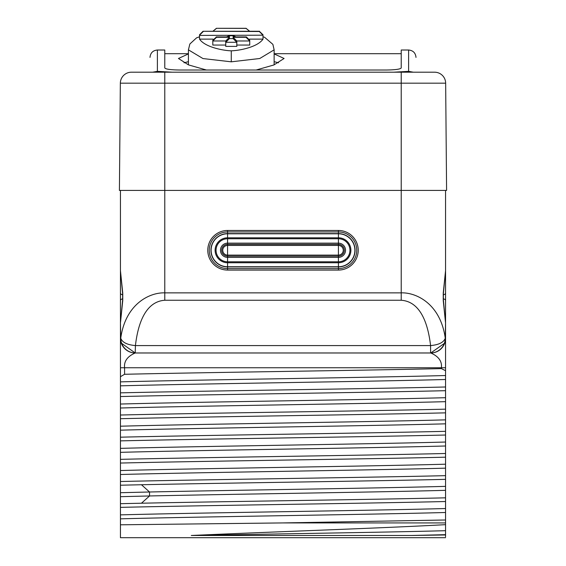 <?xml version="1.0" encoding="UTF-8"?>
<svg xmlns="http://www.w3.org/2000/svg" width="566" height="566" viewBox="0 0 566 566"><rect width="100%" height="100%" fill="white"/><g stroke="black" fill="none" stroke-linecap="round" stroke-linejoin="round"><path stroke-width="0.85" d="M135.416 352.979L430.776 352.979L135.224 352.979L135.416 345.585C140.184 305.131 156.839 300.879 164.777 300.249L401.223 300.249C409.176 300.879 425.823 305.145 430.585 345.585L135.416 345.585C127.117 344.828 122.228 342.366 120.735 338.199C125.602 303.369 150.209 292.304 164.777 292.863L401.223 292.863C415.805 292.304 440.398 303.376 445.265 338.199C443.772 342.366 438.883 344.828 430.585 345.585L430.585 352.979L135.416 352.979A14.78 14.681 -90 0 1 120.735 338.199L120.445 322.953M147.648 352.979L160.765 352.979M417.92 352.979L430.585 352.979A14.78 14.681 90 0 0 445.265 338.199L445.555 322.967L443.242 300.518L443.242 293.124L445.555 270.668L445.555 190.417L445.555 270.69L445.555 255.443L445.555 270.668L443.362 293.832A3.693 1.818 11 0 0 443.242 293.124M445.555 270.767L445.555 322.684M445.555 375.527L445.555 386.988C363.945 388.941 202.048 390.901 120.445 392.854L120.445 381.873C197.025 379.758 368.975 377.642 445.555 375.527L445.555 322.974L443.362 299.81L443.362 293.832M445.555 386.988L445.555 536.801M445.555 534.969L411.475 535.486L445.555 534.665L445.555 524.661C380.543 528.248 270.704 531.849 191.287 535.486C275.769 533.887 387.788 532.295 445.555 530.696M445.555 519.991L283.028 522.92L445.555 522.92L445.555 366.266M445.555 361.624L445.555 352.066M445.555 351.748L445.555 347.857M445.555 347.008L445.555 344.637M445.555 344.206L445.555 342.324M445.555 341.906L445.555 340.774M445.555 340.569L445.555 339.798M445.555 339.593L445.555 338.22M445.555 322.875L445.555 300.518A3.693 1.847 180 0 0 443.206 298.791M445.555 338.312L445.555 339.055M445.555 356.396L445.555 358.497M445.555 361.037L445.555 361.773M172.163 72.193L157.39 71.351L152.671 72.193L131.432 72.193L164.777 72.193L164.777 190.417L119.412 190.417L120.346 83.181L445.654 83.181L446.588 190.417L164.777 190.417L164.777 300.249M120.445 270.789L120.445 190.417L120.445 270.668L122.758 293.124L122.758 300.518L120.445 322.974L120.445 381.873M120.445 270.675L120.445 255.443L120.445 270.668L122.638 293.832L122.638 299.81L120.445 322.974M120.445 358.009L120.445 360.301M120.445 340.166L120.445 339.183M445.555 537.7L120.445 537.7L120.445 533.667M120.445 529.769L120.445 507.377C202.055 505.424 363.945 503.471 445.555 501.518M445.555 497.825C370.518 499.622 227.228 501.419 141.465 503.216L120.445 503.683L120.445 485.211L141.465 484.744C227.228 482.947 370.518 481.15 445.555 479.352M445.555 475.659C363.952 477.612 202.055 479.565 120.445 481.517L120.445 463.045C202.055 461.092 363.952 459.139 445.555 457.187M445.555 453.493C363.945 455.446 202.055 457.399 120.445 459.351L120.445 440.879C202.055 438.926 363.945 436.973 445.555 435.021M445.555 431.327C363.952 433.28 202.055 435.233 120.445 437.185L120.445 418.713C202.055 416.76 363.952 414.807 445.555 412.855M445.555 409.161C363.945 411.114 202.055 413.067 120.445 415.02L120.445 396.547C202.055 394.594 363.945 392.641 445.555 390.689M120.445 537.7L120.445 338.199A14.78 14.78 0 0 0 135.224 352.979C127.392 356.389 123.848 361.313 124.591 367.751L124.591 374.282C205.932 372.393 360.068 370.504 441.409 368.615L441.409 367.751C442.152 361.32 438.608 356.389 430.776 352.979A14.78 14.78 -90 0 0 445.555 338.199A14.78 14.78 -90 0 1 430.776 352.979L444.713 343.123A3.693 3.693 51.1 0 0 444.72 343.095L445.527 339.098M120.445 322.903L120.445 270.774M120.445 322.733L120.445 300.518A3.693 1.847 0 0 1 122.794 298.791M445.555 338.553L445.463 339.855M445.074 341.949L445.286 341.015M444.77 342.961L444.911 342.508M444.926 342.48L445.06 341.984M445.555 370.702L441.409 368.615M124.591 374.282L120.445 376.701M120.445 385.842C197.025 383.727 368.975 381.611 445.555 379.496M120.445 404.039C197.025 401.924 368.975 399.808 445.555 397.693M120.445 408.008C197.025 405.893 368.975 403.777 445.555 401.662M120.445 426.205C197.025 424.09 368.975 421.974 445.555 419.859M120.445 430.174C197.025 428.059 368.975 425.943 445.555 423.828M120.445 448.371C197.025 446.256 368.975 444.147 445.555 442.032M120.445 452.34C197.025 450.225 368.975 448.109 445.555 445.994M120.445 470.544C197.025 468.429 368.975 466.313 445.555 464.198M120.445 474.506C197.025 472.391 368.975 470.275 445.555 468.16M120.445 492.71L149.537 491.995C234.14 490.121 377.642 488.239 445.555 486.364M120.445 496.679L149.537 495.965C234.14 494.09 377.642 492.208 445.555 490.333M120.445 514.876C197.025 512.761 368.975 510.645 445.555 508.53M120.445 518.845C197.025 516.73 368.975 514.614 445.555 512.499M283.028 522.92L120.445 524.802M411.475 535.486L191.287 535.486M164.777 72.193L434.568 72.193A11.087 11.087 0 0 1 445.654 83.181M152.671 72.193L149.997 72.193C149.997 52.567 149.997 52.567 149.997 72.193M413.329 72.193L393.837 72.193L408.61 71.351L413.329 72.193M131.432 72.193A11.087 11.087 90 0 0 120.346 83.181M408.61 71.351L408.61 50.013L401.223 50.013L401.223 67.962C400.311 69.201 395.379 69.887 386.444 70.021L179.556 70.021C170.621 69.887 165.689 69.201 164.777 67.962L164.777 50.013L157.39 50.013C152.898 50.452 150.436 52.914 149.997 57.407M416.003 72.193C416.003 52.567 416.003 52.567 416.003 72.193M206.406 70.021L188.471 64.885L178.46 58.482L188.421 53.904M274.135 53.904L284.097 58.475L273.873 64.97L256.143 70.021M274.135 61.673L278.536 62.798M184.021 62.798L188.421 61.673M274.121 64.871L274.135 49.843L272.876 44.353L264.619 37.292L263.013 36.783M199.536 36.783L196.558 37.851L189.865 43.992L188.421 49.843L202.982 58.56L231.275 61.821L259.766 58.503L274.135 49.843M199.536 38.46L199.536 39.118C205.125 47.318 223.591 50.622 231.275 50.827C238.951 50.622 257.424 47.325 263.013 39.118L263.013 38.46M262.992 34.972L263.013 39.118L249.556 39.118M259.32 31.505L263.006 35.191L199.536 35.417L199.536 34.759L203.017 31.279L259.32 31.505L203.236 31.286M263.013 34.759L259.32 31.286M199.536 35.417L199.536 39.118L212.993 39.118M199.543 35.191L203.236 31.505M249.748 41.339L249.733 40.978L236.8 40.978L236.821 45.054L249.748 45.054L249.748 40.271L246.408 36.924L246.054 37.299L233.121 37.299L233.121 38.608L229.428 38.608L229.428 37.299L216.502 37.299L216.502 36.939L229.428 36.939L229.428 35.743L233.121 35.743L233.121 36.939L246.054 36.939M236.8 42.28L225.756 42.28L225.735 46.384L236.821 46.384L236.8 42.28L233.121 38.608M225.756 40.978L212.823 40.978L212.802 45.054L225.735 45.054L225.756 40.978L229.428 37.299M212.858 31.279L216.424 28.3L246.054 28.385L216.502 28.3M212.915 31.279L216.502 28.385M249.691 31.279L246.054 28.3M249.641 31.279L246.054 28.385M212.802 41.339L212.802 40.271L216.502 36.939M212.823 40.978L216.502 37.299M228.728 36.939L229.428 36.939M226.499 36.924L229.428 35.743M236.057 36.924L233.121 35.743M233.822 36.939L233.121 36.939M249.733 40.978L246.054 37.299M236.8 40.978L233.121 37.299M236.821 41.339L236.821 42.669M225.735 42.669L225.735 41.339M225.756 42.28L229.428 38.608M121.202 342.862L120.791 341.383M121.188 342.833L120.756 341.22M120.537 339.855L120.445 338.553M120.473 339.098L121.273 343.088A3.693 3.693 -51.1 0 0 121.287 343.123A3.693 3.693 -51.1 0 1 121.28 343.095L135.224 352.979A14.78 14.78 0 0 1 120.445 338.199L120.445 367.751L445.555 367.751L445.555 338.199M122.758 293.124A3.693 1.818 169 0 0 122.631 293.832M122.758 300.518A3.693 1.818 -169 0 1 122.638 299.81M443.242 300.518A3.693 1.818 -11 0 0 443.369 299.81M227.582 256.179L338.418 256.179A5.908 5.908 0 0 0 344.326 250.271A5.908 5.908 0 0 0 338.418 244.356L227.582 244.356A5.908 5.908 0 0 0 221.674 250.271A5.908 5.908 0 0 0 227.582 256.179L227.582 255.11L338.418 255.11A4.839 4.839 0 0 0 343.258 250.271A4.839 4.839 0 0 0 338.418 245.432L227.582 245.432A4.839 4.839 0 0 0 222.742 250.271A4.839 4.839 0 0 0 227.582 255.11L227.582 244.356A5.908 5.908 0 0 0 221.674 250.271A5.908 5.908 0 0 0 227.582 256.179L227.582 257.389L338.418 257.389A7.117 7.117 0 0 0 345.536 250.271A7.117 7.117 0 0 0 338.418 243.147L227.582 243.147A7.117 7.117 0 0 0 220.464 250.271A7.117 7.117 0 0 0 227.582 257.389L227.582 261.796L338.418 261.796A11.525 11.525 0 0 0 349.944 250.271A11.525 11.525 0 0 0 338.418 238.746L227.582 238.746A11.525 11.525 0 0 0 216.056 250.271A11.525 11.525 0 0 0 227.582 261.796L227.582 262.737L338.418 262.737A12.466 12.466 0 0 0 350.885 250.271A12.466 12.466 0 0 0 338.418 237.805L227.582 237.805A12.466 12.466 0 0 0 215.115 250.271A12.466 12.466 0 0 0 227.582 262.737L227.582 266.926L338.418 266.926A16.655 16.655 0 0 0 355.073 250.271A16.655 16.655 0 0 0 338.418 233.617L227.582 233.617A16.655 16.655 0 0 0 210.927 250.271A16.655 16.655 0 0 0 227.582 266.926L227.582 268.602L338.418 268.602A18.331 18.331 0 0 0 356.75 250.271A18.331 18.331 0 0 0 338.418 231.94L227.582 231.94A18.331 18.331 0 0 0 209.25 250.271A18.331 18.331 0 0 0 227.582 268.602L227.582 270.074L338.418 270.074A19.803 19.803 0 0 0 358.221 250.271A19.803 19.803 0 0 0 338.418 230.468L227.582 230.468A19.803 19.803 0 0 0 207.779 250.271A19.803 19.803 0 0 0 227.582 270.074M401.223 300.249L401.223 72.193M445.555 293.124A3.693 1.847 180 0 1 443.206 294.844M141.465 503.216L149.537 495.965L149.537 491.995L141.465 484.744M157.39 71.351L157.39 50.013M231.275 50.827L231.275 61.821M120.445 293.124A3.693 1.847 0 0 0 122.794 294.844M338.418 230.468L338.418 233.786L227.582 233.786L227.582 244.356M227.582 230.468L227.582 233.786A16.478 16.478 0 0 0 211.104 250.271A16.478 16.478 0 0 0 227.582 266.749L338.418 266.749L338.418 270.074M338.418 244.356L338.418 233.786A16.478 16.478 0 0 1 354.896 250.271A16.478 16.478 0 0 1 338.418 266.749L338.418 256.179A5.908 5.908 0 0 0 344.326 250.271A5.908 5.908 0 0 0 338.418 244.356L338.418 256.179M445.463 339.869L445.385 340.463M120.445 353.601L120.445 352.88M120.445 345.6L120.445 345.062M120.445 342.296L120.445 339.841M445.555 340.944L445.555 341.623M445.555 344.531L445.555 344.97M445.555 348.55L445.555 348.996M445.555 358.144L445.555 362.933M408.61 50.013C413.102 50.452 415.564 52.914 416.003 57.407M164.777 53.706L188.421 53.706M274.135 53.706L401.223 53.706M203.017 31.279L259.539 31.279M188.421 64.651L188.421 49.843M216.424 28.3L246.132 28.3M216.148 36.924L229.081 36.924M229.103 35.729L233.454 35.729M233.475 36.924L246.408 36.924"/></g></svg>
